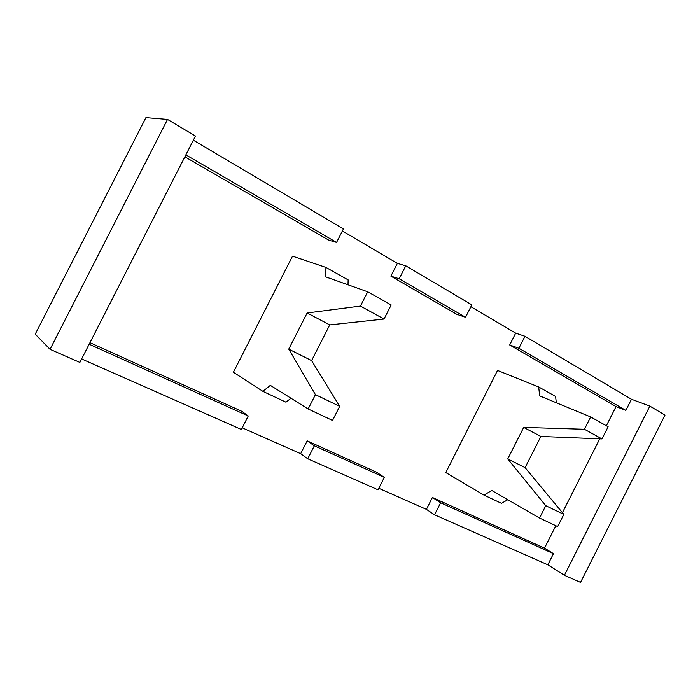 <?xml version="1.0" encoding="UTF-8"?>
<svg xmlns="http://www.w3.org/2000/svg" width="700" height="700" viewBox="0 0 700 700"><rect width="100%" height="100%" fill="white"/><g stroke="black" fill="none" stroke-linecap="round" stroke-linejoin="round"><path stroke-width="1.05" d="M262.902 391.37L270.331 385.35L308.149 408.966L332.517 420.455L339.684 406.341L311.596 360.605L288.75 349.142L307.151 312.97L360.447 306.084L367.71 291.795L325.544 276.815L325.964 267.435L292.512 256.156L233.389 372.269L262.902 391.37L285.95 402.185L290.981 398.248M308.149 408.966L315.429 394.651L339.684 406.341M288.75 349.142L315.429 394.651M311.596 360.605L329.744 324.905L384.029 319.051L391.186 304.973L367.71 291.795M307.151 312.97L329.744 324.905M360.447 306.084L384.029 319.051M348.005 284.795L348.145 279.895L325.964 267.435M507.762 499.713L501.498 503.335L483.963 495.101L445.786 472.57L497.543 370.44L538.702 386.969L555.581 396.445L556.325 402.754M563.841 514.395L545.781 505.689L507.736 458.929L525.096 467.626L563.841 514.395L557.673 526.601L539.534 518.044L491.767 490.481L483.963 495.101M539.534 518.044L545.781 505.689M525.096 467.626L540.864 436.459L523.696 427.394L584.421 429.266L590.66 416.938L539.648 395.876L538.702 386.969M507.736 458.929L523.696 427.394M540.864 436.459L601.983 438.926L584.421 429.266M601.983 438.926L608.134 426.746L590.66 416.938M564.41 575.295L649.863 406.105L665 415.1L580.545 582.383L564.41 575.295L547.837 564.812L553.464 553.665L440.632 502.766L434.543 514.789L547.837 564.812M649.863 406.105L631.479 399.271L625.861 410.384L616.053 406.586L606.366 425.749M599.751 438.839L562.424 512.689M555.835 525.726L544.495 548.161L553.464 553.665M195.475 136.045L79.87 362.425L50.041 349.317L167.519 119.429L195.475 136.045M145.617 118.212L145.924 117.626L167.519 119.429M145.924 117.626L35.219 334.171L50.041 349.317M35.219 334.171L35.472 333.681M470.899 306.731L515.681 333.139L524.965 336.289L631.479 399.271M193.349 140.201L343.42 228.935L336.569 242.401L185.859 154.875M342.396 230.947L397.373 263.375L405.773 265.808L471.835 304.876L465.535 317.284L399.192 278.766L405.773 265.808M307.729 458.789L378.017 489.825L384.335 477.374L314.335 445.795L307.729 458.789L300.668 453.688L307.178 440.869L314.335 445.795M242.226 427.814L300.668 453.688M81.638 358.96L241.377 429.494L248.246 415.984L89.163 344.225M434.543 514.789L426.396 509.355L432.408 497.49L440.632 502.766M378.805 488.285L426.396 509.355M384.335 477.374L376.556 472.238L307.178 440.869M544.495 548.161L432.408 497.49M248.246 415.984L241.763 411.294L89.959 342.668M465.535 317.284L456.698 314.274L390.88 276.141L399.192 278.766M184.87 156.8L328.834 240.196L336.569 242.401M616.053 406.586L509.688 344.969L518.901 348.276L524.965 336.289M625.861 410.384L518.901 348.276M390.88 276.141L397.373 263.375M509.688 344.969L515.681 333.139"/></g></svg>
